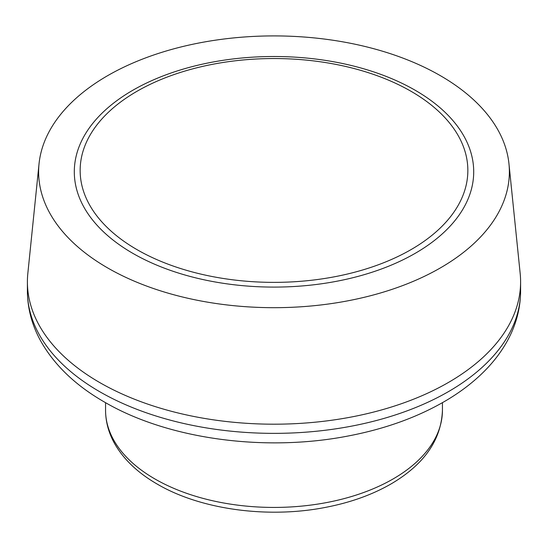 <?xml version="1.0" encoding="UTF-8"?>
<svg xmlns="http://www.w3.org/2000/svg" width="548" height="548" viewBox="0 0 548 548"><rect width="100%" height="100%" fill="white"/><g stroke="black" fill="none" stroke-linecap="round" stroke-linejoin="round"><path stroke-width="0.82" d="M107.566 267.883A235.373 135.89 0 0 0 370.441 295.756A235.373 135.89 0 0 0 508.962 163.79A235.373 135.89 0 0 0 274 35.908A235.373 135.89 0 0 0 39.038 163.79A235.373 135.89 0 0 0 107.566 267.883M39.038 163.79L27.832 273.431A246.6 142.37 0 0 0 27.4 281.823A246.6 142.37 0 0 0 99.626 382.497A246.6 142.37 0 0 0 368.372 413.356A246.6 142.37 0 0 0 520.6 281.823A246.6 142.37 0 0 0 520.168 273.431L508.962 163.79M415.206 90.269A199.698 115.292 180 0 1 325.683 283.165A199.698 115.292 180 0 1 81.111 141.959A199.698 115.292 180 0 1 415.206 90.269M411.069 91.317A193.848 111.915 180 0 1 411.069 249.593A193.848 111.915 180 0 1 136.932 249.593A193.848 111.915 180 0 1 136.932 91.317A193.848 111.915 180 0 1 411.069 91.317M154.892 478.952A168.442 97.249 0 0 0 338.459 500.029A168.442 97.249 0 0 0 442.442 410.185C441.304 439.811 424.268 464.341 391.334 483.768C372.421 494.7 350.494 502.571 325.553 507.373C267.876 518.73 200.65 509.613 157.221 484.09C138.617 473.356 124.752 460.443 115.628 445.353C108.977 434.139 105.62 422.419 105.559 410.185A168.442 97.249 0 0 0 154.892 478.952M99.626 391.662A246.6 142.37 0 0 0 368.372 422.529A246.6 142.37 0 0 0 520.6 290.995C520.504 308.579 515.983 325.409 507.037 341.466C501.173 351.96 493.693 361.79 484.603 370.962C473.965 381.675 461.485 391.334 447.161 399.917C418.946 416.706 386.128 428.694 348.713 435.893C265.006 452.326 167.811 439.215 104.278 401.944C75.617 385.477 54.471 365.242 40.833 341.24C31.969 325.245 27.489 308.497 27.4 290.995A246.6 142.37 0 0 0 99.626 391.662M105.559 402.677L105.559 410.185M442.442 402.677L442.442 410.185M27.4 281.823L27.4 290.995M520.6 281.823L520.6 290.995"/></g></svg>
